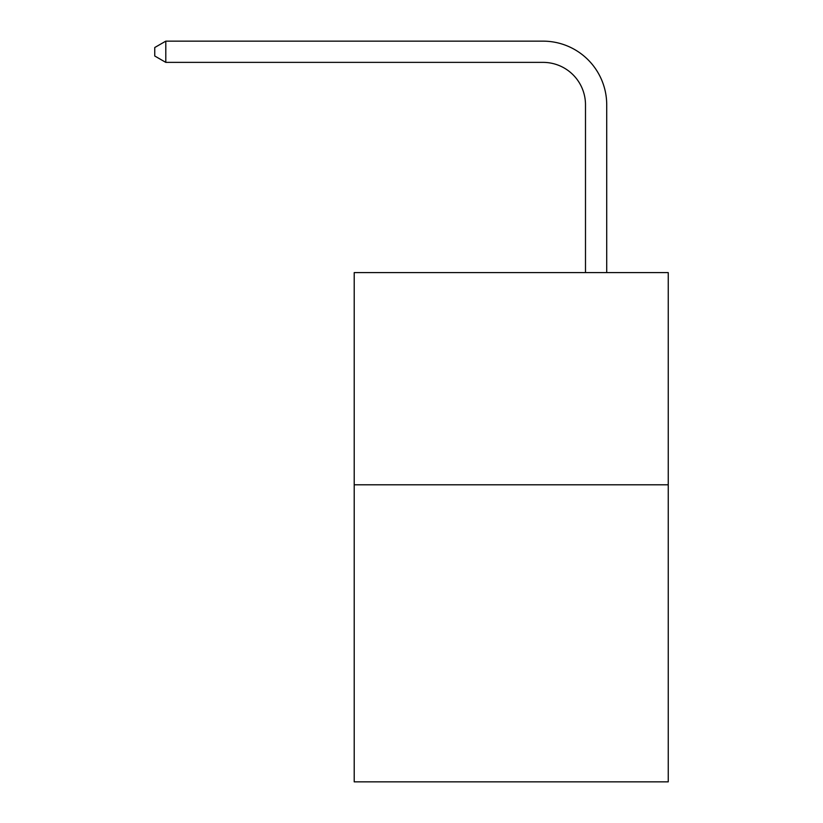 <?xml version="1.0" encoding="UTF-8"?>
<svg xmlns="http://www.w3.org/2000/svg" width="823" height="823" viewBox="0 0 823 823"><rect width="100%" height="100%" fill="white"/><g stroke="black" fill="none" stroke-linecap="round" stroke-linejoin="round"><path stroke-width="1.23" d="M668.245 484.788L668.245 781.85L354.209 781.85L354.209 272.598L668.245 272.598L668.245 484.788L354.209 484.788M585.492 272.598L585.492 104.809A42.436 42.436 0 0 0 543.057 62.373L165.793 62.373L154.755 56.005L154.755 47.518L165.793 41.15L543.057 41.15A63.659 63.659 0 0 1 606.716 104.809L606.716 272.598M585.492 104.809A42.436 42.436 0 0 0 543.057 62.373A42.436 42.436 0 0 1 585.492 104.809A42.436 42.436 0 0 0 543.057 62.373A42.436 42.436 0 0 1 585.492 104.809A42.436 42.436 0 0 0 543.057 62.373A42.436 42.436 0 0 1 585.492 104.809A42.436 42.436 0 0 0 543.057 62.373A42.436 42.436 0 0 1 585.492 104.809A42.436 42.436 0 0 0 543.057 62.373A42.436 42.436 0 0 1 585.492 104.809A42.436 42.436 0 0 0 543.057 62.373A42.436 42.436 0 0 1 585.492 104.809A42.436 42.436 0 0 0 543.057 62.373A42.436 42.436 0 0 1 585.492 104.809A42.436 42.436 0 0 0 543.057 62.373A42.436 42.436 0 0 1 585.492 104.809A42.436 42.436 0 0 0 543.057 62.373A42.436 42.436 0 0 1 585.492 104.809A42.436 42.436 0 0 0 543.057 62.373A42.436 42.436 0 0 1 585.492 104.809A42.436 42.436 0 0 0 543.057 62.373M165.793 62.373L165.793 41.15L543.057 41.15"/></g></svg>

